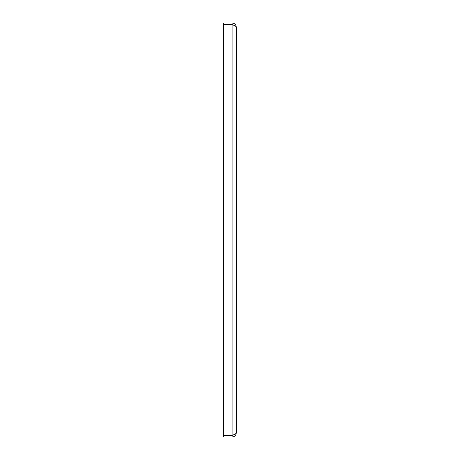 <?xml version="1.0" encoding="UTF-8"?>
<svg xmlns="http://www.w3.org/2000/svg" width="460" height="460" viewBox="0 0 460 460"><rect width="100%" height="100%" fill="white"/><g stroke="black" fill="none" stroke-linecap="round" stroke-linejoin="round"><path stroke-width="0.69" d="M233.944 25.334L232.099 24.57L223.709 24.57L232.099 24.57C234.64 25.444 236.037 26.318 236.29 27.192L236.29 42.912M236.29 42.492L236.29 34.948M233.944 434.666L232.099 435.43L232.099 437L223.709 437L223.709 435.43L232.099 435.43L232.099 23L223.709 23L223.709 435.43L232.099 435.43C234.64 434.556 236.037 433.682 236.29 432.808L236.29 34.529M232.099 23C234.64 23.247 236.037 24.644 236.29 27.192L236.29 432.808C236.037 435.355 234.64 436.753 232.099 437"/></g></svg>
